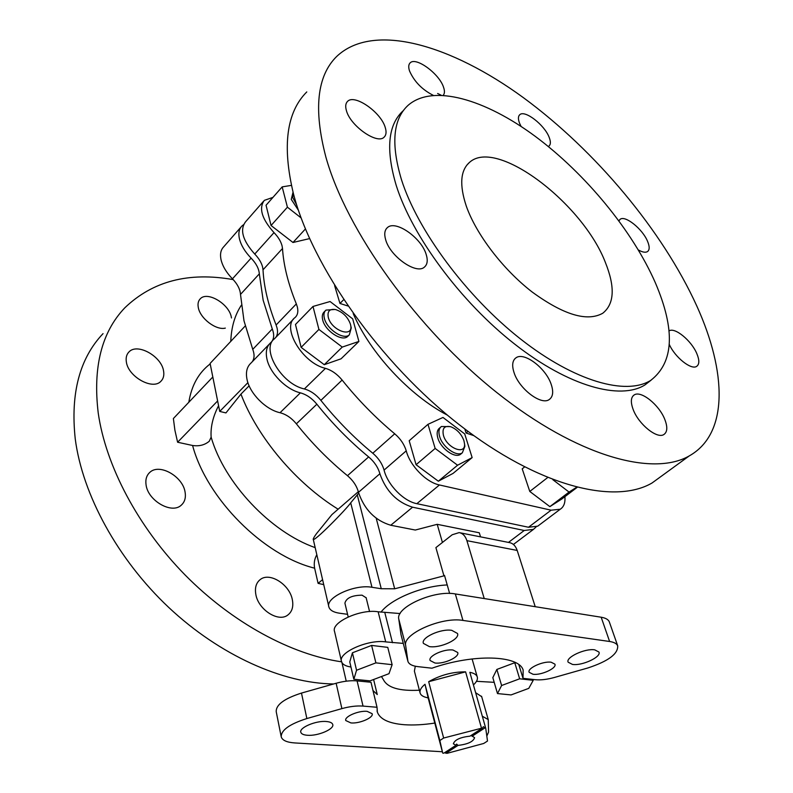 <?xml version="1.0" encoding="UTF-8"?>
<svg xmlns="http://www.w3.org/2000/svg" width="793" height="793" viewBox="0 0 793 793"><rect width="100%" height="100%" fill="white"/><g stroke="black" fill="none" stroke-linecap="round" stroke-linejoin="round"><path stroke-width="1.19" d="M212.811 376.982L173.38 418.526L174.896 430.183L177.602 442.236L192.59 445.488C199.182 446.459 204.743 445.042 209.263 441.245L211.136 437.151C224.26 482.987 270.562 532.004 315.178 547.636M328.272 317.289C331.296 330.552 353.41 338.363 350.694 325.388L350.417 324.129C347.79 317.012 342.933 312.184 335.855 309.637C329.729 308.556 327.202 311.104 328.272 317.289M350.912 326.359L351.269 327.965L349.307 334.864C343.666 340.366 326.766 329.214 324.367 318.28C323.465 314.593 324 311.867 325.963 310.103L335.052 309.458M443.446 435.387C446.875 448.243 465.887 455.598 464.52 443.713L463.925 440.66C461.397 434.029 457.105 429.419 451.039 426.842C444.496 425.335 441.969 428.18 443.446 435.387M464.539 444.06L464.876 446.34L462.349 452.773C456.748 457.254 442.415 446.994 439.59 436.388C438.301 431.729 438.896 428.438 441.384 426.515L450.275 426.614M296.721 205.06L292.786 197.665L293.073 192.302M466.274 206.051C459.296 184.947 460.386 170.386 469.545 162.347C496.686 137.526 582.994 203.632 605.426 262.572C615.249 287.096 614.367 303.977 602.769 313.235C587.157 321.998 563.605 314.91 532.123 291.973C502.94 269.402 476.147 234.292 466.274 206.051M366.148 597.793L362.054 595.176C352.033 595.305 346.323 597.952 344.905 603.136L348.196 616.944M444.923 752.478L447.014 753.35L483.72 743.467L487.507 741.039L485.722 728.212L483.304 726.685L482.65 727.924L470.031 736.142C460.237 737.252 454.676 739.819 453.358 743.824L455.995 745.271L456.599 744.082L457.997 745.4C467.761 744.27 473.282 741.703 474.581 737.698L471.211 735.369M440.601 427.199L439.619 428.042C437.131 429.965 436.527 433.256 437.815 437.914C440.621 448.511 454.944 458.75 460.555 454.27L461.367 453.586M325.308 310.767L324.317 311.778C322.345 313.542 321.809 316.268 322.711 319.956C325.09 330.889 341.981 342.021 347.631 336.51L348.315 335.826M293.043 192.193L291.259 199.38L298.406 210.234M225.331 328.104C216.162 330.602 200.024 318.36 198.29 307.466C197.596 303.778 198.25 300.904 200.252 298.832C207.211 290.853 229.118 303.897 231.328 317.131L231.487 317.963M126.325 361.717C125.73 357.673 126.583 354.451 128.882 352.042C137.13 342.566 161.703 356.285 163.596 371.154C164.3 375.396 163.408 378.767 160.92 381.264C152.771 390.503 127.97 376.675 126.325 361.717M146.061 484.82C145.317 479.557 146.536 475.433 149.728 472.459C159.254 462.934 183.005 476.444 185.106 492.275C185.998 497.786 184.71 502.088 181.26 505.181C171.813 514.399 147.885 500.74 146.061 484.82M255.842 594.472C254.672 587.782 256.149 582.796 260.273 579.534C269.689 571.832 289.604 584.461 292.33 599.647C293.658 606.586 292.121 611.74 287.72 615.1C278.353 622.535 258.31 609.708 255.842 594.472M401.486 179.724C417.673 230.713 466.581 296.691 520.674 339.107C574.836 381.621 626.272 395.776 650.766 380.353C673.921 362.381 675.467 329.888 655.395 282.873C632.655 230.941 585.809 174.024 535.404 136.465C485.147 99.194 432.7 83.642 408.008 105.4C392.981 119.297 390.8 144.068 401.486 179.724M403.052 110.851C387.936 124.848 385.646 149.669 396.183 185.304C412.172 236.255 460.842 302.044 514.835 344.221C568.888 386.508 620.364 400.435 645.006 384.892L651.192 380.095M385.239 127.475C381.017 112.219 354.352 93.624 347.503 101.454C345.57 103.397 345.203 106.46 346.422 110.643C350.387 126.028 377.488 144.832 384.159 137.11C386.25 135.078 386.607 131.876 385.239 127.475M426.198 254.503C421.509 237.87 395.489 219.641 387.38 227.621C384.625 230.079 384.05 234.084 385.646 239.645C390.037 256.397 416.474 274.884 424.443 267.072C427.407 264.515 427.992 260.322 426.198 254.503M638.375 249.973C642.518 252.283 645.581 252.808 647.574 251.54C649.715 249.825 649.695 246.385 647.524 241.241C642.518 228.979 625.072 214.953 620.116 219.334L618.946 220.86M669.312 344.499C675.051 357.425 691.377 370.361 696.7 366.336C699.476 364.304 699.515 360.072 696.819 353.619C691.427 340.554 674.536 326.736 668.975 330.988L668.975 330.998M548.29 146.487L548.984 146.061C550.778 144.455 550.828 141.531 549.143 137.268C544.513 124.897 524.728 109.603 519.762 114.727C518.057 116.284 517.988 119.119 519.564 123.232L521.09 126.454M443.307 95.229C444.734 93.485 444.804 90.789 443.505 87.131C439.213 73.67 415.72 56.472 410.12 62.905C408.484 64.54 408.296 67.236 409.555 71.013C414.233 81.56 422.114 89.659 433.196 95.299M551.125 384.159C545.762 367.942 523.905 351.497 515.896 357.881C512.357 360.557 511.753 365.494 514.072 372.67C519.177 388.976 541.371 405.729 549.301 399.494C553.058 396.708 553.673 391.603 551.125 384.159M664.792 419.418C659.191 404.817 640.883 390.116 634.142 394.973C630.782 397.362 630.475 402.239 633.21 409.624C638.623 424.295 657.209 439.282 663.89 434.505C667.428 432.036 667.726 427.001 664.792 419.418M325.883 157.073C346.254 230.367 416.86 329.065 496.933 392.634C577.086 456.401 652.837 476.97 689.256 455.906C728.896 433.652 726.626 371.748 696.809 306.019C662.502 230.634 595.761 150.858 523.33 97.618C451.306 45.013 373.424 21.609 336.629 56.521C316.992 75.9 313.404 109.414 325.883 157.073M306.782 91.929C286.511 112.17 282.05 146.061 293.41 193.591C312.075 266.636 380.442 363.372 459.365 424.78C538.378 486.377 614.397 505.042 652.054 482.987L663.027 474.997M293.559 319.044L274.447 338.799C260.669 348.781 281.565 384.209 304.373 388.947C310.539 390.681 316.04 394.488 320.878 400.376C336.529 419.953 353.827 437.577 372.789 453.239C378.42 458.037 382.167 463.598 384.02 469.902L384.07 470.1C387.648 484.89 403.607 501.216 416.84 503.674L528.495 527.256L537.713 526.175L539.151 525.095M272.941 197.388L264.337 200.351C258.597 208.182 261.819 218.937 274.011 232.627C278.184 236.948 280.871 241.34 282.06 245.82L282.496 248.506C283.567 265.348 288.176 283.815 296.334 303.907L297.335 306.931C298.426 311.58 297.692 315.089 295.135 317.468L294.867 317.696C281.228 327.45 302.609 363.263 325.467 368.358C331.643 370.192 337.194 374.088 342.12 380.055C358.03 399.91 375.555 417.822 394.716 433.801C400.406 438.688 404.232 444.308 406.175 450.662L406.234 450.85C410.021 465.729 426.198 482.322 439.441 484.969L551.076 510.186L560.235 509.235C563.863 506.886 565.409 502.703 564.894 496.666M263.454 201.363L245.483 221.901C239.635 229.841 242.717 240.566 254.741 254.057C258.865 258.31 261.482 262.661 262.622 267.122L263.018 269.798C263.861 286.64 268.222 305.037 276.103 325.001L277.064 328.005C277.956 331.87 277.53 335.013 275.795 337.412M241.022 227.006L223.685 246.831C220.781 249.825 219.889 254.077 221.009 259.598C222.546 266.141 226.362 272.554 232.458 278.839C237.464 284.053 240.15 289.247 240.497 294.421L243.986 320.769L252.749 349.356C254.642 354.461 254.474 358.605 252.243 361.767M243.53 224.697L241.924 225.985C239.06 228.919 238.217 233.152 239.407 238.703C241.022 245.265 244.918 251.728 251.094 258.112C256.169 263.405 258.914 268.639 259.331 273.833L263.157 300.24L272.286 328.986C274.517 334.953 274.041 339.483 270.859 342.556L270.591 342.794C266.646 346.422 265.427 351.824 266.944 359.011C269.848 373.146 286.144 389.601 300.388 392.842C306.544 394.547 312.036 398.344 316.863 404.212C332.465 423.74 349.723 441.314 368.646 456.917C374.326 461.754 378.083 467.364 379.887 473.728L379.966 474.016C386.092 491.234 396.966 502.296 412.578 507.203L524.223 530.487L533.461 529.377L536.098 526.958M269.263 344.162L250.875 363.174C246.881 366.862 245.592 372.284 247.019 379.431C249.736 393.497 265.824 409.684 280.028 412.717C286.164 414.333 291.606 418.04 296.364 423.829C311.708 443.099 328.748 460.386 347.473 475.691C353.093 480.449 356.771 485.98 358.495 492.314L358.565 492.602C364.463 509.691 375.188 520.575 390.761 525.253L415.304 530.041L437.201 524.322L479.289 532.787L480.538 536.861M428.507 699.208L427.972 697.81M281.138 736.41L276.222 711.708C275.885 704.789 284.31 698.574 301.479 693.072L336.133 683.259C343.865 681.128 350.843 680.344 357.088 680.89L370.985 682.258L377.022 707.267L377.359 712.144C380.075 719.281 389.006 723.474 404.143 724.703C413.282 725.357 423.502 724.812 434.802 723.067M307.416 735.27C303.6 734.982 301.409 733.991 300.834 732.306C298.892 727.716 315.961 720.46 326.339 721.511C330.037 721.828 332.168 722.8 332.723 724.435C334.646 729.054 317.844 736.211 307.416 735.27M350.922 722.929L345.778 720.55C344.043 716.684 358.575 710.409 367.139 711.351L372.155 713.7C373.87 717.586 359.516 723.801 350.922 722.929M451.762 630.336C440.7 628.423 420.597 637.741 423.422 643.401L429.38 646.612C440.492 648.377 460.287 639.188 457.492 633.468L451.762 630.336M594.76 649.854C585.175 648.139 565.31 657.417 568.155 662.205L572.477 664.425C582.112 666.011 601.718 656.872 598.913 652.024L594.76 649.854M551.155 662.224C543.046 660.896 526.909 668.33 529.159 672.315L533.015 674.258C541.163 675.497 557.112 668.152 554.892 664.137L551.155 662.224M453.061 650.042C444.13 648.615 427.873 656.059 430.103 660.51L434.901 662.998C443.862 664.336 459.91 656.981 457.7 652.49L453.061 650.042M103.04 333.635C79.627 358.327 70.359 393.427 75.246 438.916C82.462 494.535 117.632 559.343 168.76 607.468C219.998 655.514 282.962 683.358 333.635 683.962M233.221 279.622C188.764 271.702 152.613 281.109 124.769 307.862C101.593 332.198 92.741 367.268 98.233 413.074C105.747 465.64 137.893 526.879 185.076 574.955C232.389 622.931 291.527 654.691 341.773 661.848M485.722 728.212L469.843 672.315C473.927 673.118 476.375 674.595 477.208 676.746L472.103 658.933M473.421 684.914C476.742 681.881 478.001 679.155 477.208 676.746M392.129 664.673L387.767 647.375L371.61 645.423L352.419 652.798L349.772 661.937L353.837 679.254L370.044 680.87L388.996 673.673L392.129 664.673L375.892 662.869L371.61 645.423M415.294 666.229L414.392 671.116L420.022 692.666M403.26 643.401L385.725 641.894C368.051 639.099 337.57 652.837 341.525 661.64C342.477 664.415 345.629 666.209 350.962 667.022M381.463 676.528L383.445 679.75C387.569 687.749 399.543 691.238 419.378 690.217M476.494 681.316L494.198 682.327M516.055 662.889L514.766 662.73L496.854 669.441L492.82 677.619L497.489 693.568L511.069 694.926L528.772 688.364L533.233 680.305L519.653 678.798L514.766 662.73M482.65 727.924L443.644 738.035L439.847 740.533L442.712 753.092L443.793 753.211L455.995 745.271M472.033 736.281L484.652 728.073M442.712 753.092L428.141 697.84C423.69 697.077 421.024 695.54 420.161 693.211C419.368 690.594 420.984 687.61 425.008 684.27L428.141 697.84M439.847 740.533L425.008 684.27M443.644 738.035L428.676 681.693C440.363 675.061 452.664 671.78 465.6 671.849L428.676 681.693M481.42 727.885L465.6 671.849M445.795 753.33L457.997 745.4M464.807 428.963L466.076 433.018L473.778 435.615M334.616 285.599L339.959 303.451L347.879 305.979M524.54 466.988L522.21 468.841L529.783 491.452L549.866 506.638L561.831 498.985L577.086 487.427M438.331 481.202L453.041 473.421L472.142 457.611L464.728 433.94L442.98 417.445L427.982 424.324L409.198 440.73L416.077 464.728L438.331 481.202L457.571 465.223L472.142 457.611M291.408 185.374L282.179 186.88L266.051 205.238L271.057 225.499L292.994 242.489L309.577 238.604M301.132 347.364L324.268 364.691L341.049 358.813L358.912 341.436L352.687 318.855L330.076 301.528L312.997 306.455L318.915 329.432L301.132 347.364L295.482 324.476L312.997 306.455M441.027 95.12L437.627 93.495M218.581 405.679C212.93 416.652 210.442 427.14 211.136 437.151M358.327 491.69L331.93 514.578L319.777 529.615C316.12 533.887 313.939 537.049 313.205 539.101C312.729 543.641 347.076 508.472 350.704 502.841L371.976 587.286C354.55 583.935 324.882 597.734 328.926 607.121C330.017 610.293 333.516 612.315 339.414 613.197L347.572 614.317M249.121 385.814L240.953 394.121L225.936 412.915L219.73 411.428L210.095 363.432L245.225 325.973M217.629 400.951L177.602 442.236M322.573 579.643L318.092 583.361L314.623 568.175C263.633 555.625 206.795 498.856 192.59 445.488M318.092 583.361L323.732 584.639M459.881 532.757L509.294 542.571C512.972 543.255 515.609 545.881 517.195 550.441L535.225 606.695M517.195 550.441L466.899 540.657L484.236 598.556M466.899 540.657C465.372 535.969 462.785 533.283 459.137 532.609L452.208 534.76L435.902 547.616L443.941 575.847L394.676 588.803L381.264 588.733L371.976 587.286M449.641 593.461L444.506 575.421L443.941 575.847M417.881 666.635L431.927 668.202C473.669 653.571 518.9 655.206 523.152 670.055L523.013 678.342L535.315 679.71C540.747 680.235 547.14 679.482 554.515 677.44L587.782 667.993C608.281 661.253 618.253 653.848 617.688 645.77C616.667 643.579 613.98 642.152 609.609 641.487L462.953 620.423C441.731 616.567 402.428 633.984 405.659 645.522L407.939 661.471C409.01 664.247 412.32 665.971 417.881 666.635M442.365 751.754L294.689 742.932C286.888 742.387 282.407 740.384 281.247 736.935C280.97 730.224 289.504 724.088 306.861 718.547L341.892 708.615C349.693 706.474 356.741 705.621 363.025 706.087L377.022 707.267M442.435 542.471L437.201 524.322M376.209 518.255L394.676 588.803M447.222 584.956C422.263 585.938 390.82 598.963 380.947 612.186M358.704 493.117L350.704 502.841M346.234 681.177L341.952 662.621M372.988 690.515L377.26 694.539L373.612 679.512M609.49 622.376L609.262 621.722C608.221 619.452 605.525 617.955 601.173 617.222L455.341 593.947C434.257 589.764 395.469 607.2 398.78 619.095L401.02 634.678L407.79 660.866M523.013 678.342L518.83 664.643M482.313 716.218L488.24 719.588L488.577 732.068L486.823 736.092M475.631 692.695L481.688 696.66M316.813 554.713C314.454 558.956 313.721 563.436 314.623 568.175M219.73 411.428L247.902 382.642M468.009 431.382L466.076 433.018M343.656 299.714L339.959 303.451M552.83 479.676L569.057 492.076L549.866 506.638M547.596 477.604L529.783 491.452M569.057 492.076L576.57 487.289M427.982 424.324L435.159 448.441L457.571 465.223M435.159 448.441L416.077 464.728M282.179 186.88L287.413 207.191L271.057 225.499M305.424 228.949L292.994 242.489M287.413 207.191L301.122 217.916M318.915 329.432L342.239 347.086L324.268 364.691M342.239 347.086L358.912 341.436M400.138 613.554L378.142 611.79C360.607 608.687 330.582 622.455 334.577 631.585L341.396 661.084M375.892 662.869L356.553 670.254L352.419 652.798M356.553 670.254L353.837 679.254M533.233 680.305L532.965 679.442M519.653 678.798L501.612 685.509L496.854 669.441M501.612 685.509L497.489 693.568M406.234 450.85L384.07 470.1M282.496 248.506L263.018 269.798M240.497 294.421L259.331 273.833M358.495 492.314L379.887 473.728M447.51 415.205C409.694 395.578 370.153 353.063 353.202 313.572M240.953 394.121C257.467 437.488 296.136 483.343 338.155 509.215M241.33 305.246C234.887 314.96 231.358 327.003 230.773 341.377M188.823 402.249C191.539 385.467 198.656 372.68 210.185 363.918M363.025 706.087L357.088 680.89M357.256 494.862L381.264 588.733M405.659 645.522L398.78 619.095M462.953 620.423L455.341 593.947M407.751 660.668L401.02 634.678M609.609 641.487L601.173 617.222M306.861 718.547L301.479 693.072M341.892 708.615L336.133 683.259M508.462 542.412L524.223 530.487M390.761 525.253L412.578 507.203M347.473 475.691L368.646 456.917M296.364 423.829L316.863 404.212M280.028 412.717L300.388 392.842M252.749 349.356L272.286 328.986M232.458 278.839L251.094 258.112M274.011 232.627L254.741 254.057M296.334 303.907L276.103 325.001M325.467 368.358L304.373 388.947M342.12 380.055L320.878 400.376M394.716 433.801L372.789 453.239M439.441 484.969L416.84 503.674M551.076 510.186L528.495 527.256M385.725 641.894L378.142 611.79M392.485 642.736L384.853 612.741M350.694 325.388L351.269 327.965M464.52 443.713L464.876 446.34M469.545 162.347L466.958 164.984M369.568 611.562L366.088 597.555M460.555 454.27L462.349 452.773M347.631 336.51L349.307 334.864M200.252 298.832L199.687 299.467M128.882 352.042L128.149 352.885M149.728 472.459L148.638 473.58M260.273 579.534L258.954 580.684M650.766 380.353L645.006 384.892M347.503 101.454L346.898 102.148M387.38 227.621L386.459 228.572M620.116 219.334L619.62 219.77M410.12 62.905L409.674 63.42M515.896 357.881L514.776 358.842M634.142 394.973L633.22 395.697M689.256 455.906L652.054 482.987M313.245 539.25L328.788 606.526M617.688 645.77L609.262 621.722M488.24 719.588L481.559 696.234M377.042 710.806L377.359 712.144M513.408 544.464L533.461 529.377M560.235 509.235L537.713 526.175"/></g></svg>

